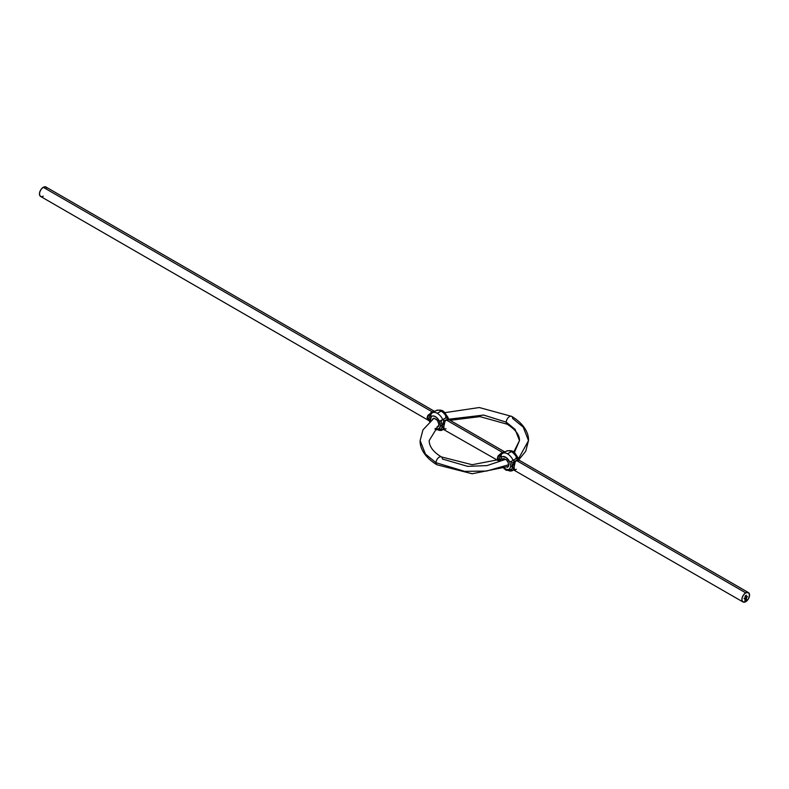 <?xml version="1.0" encoding="UTF-8"?>
<svg xmlns="http://www.w3.org/2000/svg" width="789" height="789" viewBox="0 0 789 789"><rect width="100%" height="100%" fill="white"/><g stroke="black" fill="none" stroke-linecap="round" stroke-linejoin="round"><path stroke-width="1.18" d="M447.994 419.403L483.558 415.063L506.252 422.154A4.517 2.604 -60 0 1 508.234 417.598A4.517 2.604 -60 0 1 511.716 416.405A4.517 2.604 -60 0 1 512.633 418.466L523.215 427.105L528.512 440.587L518.511 458.695L528.512 440.587C528.867 434.483 525.346 424.6 511.706 416.395A4.517 2.604 120 0 0 508.234 417.598A4.517 2.604 120 0 0 506.252 422.154L515.069 429.354L519.478 440.587L515.069 429.354L506.252 422.154A4.517 2.604 120 0 0 507.169 424.206A4.517 2.604 -60 0 1 506.252 422.154L483.765 415.093L448.418 419.235M441.475 456.959A4.517 2.604 120 0 0 437.994 458.153A4.517 2.604 120 0 0 436.011 462.709L425.429 454.069L420.133 440.587L425.429 454.069L436.011 462.709A4.517 2.604 -60 0 1 437.994 458.153A4.517 2.604 -60 0 1 441.475 456.959A4.517 2.604 -60 0 1 442.392 459.02L467.68 466.368L487.02 465.599L505.779 459.287M432.244 419.945L433.694 418.298L436.248 419.196L437.984 421.257L438.99 424.61L429.167 440.587C429.305 446.673 433.398 452.127 441.455 456.949L472.147 464.721L504.072 458.587M436.011 462.709L464.632 471.368L486.596 471.053L508.806 464.721L486.596 471.053L464.632 471.368L436.011 462.709A4.517 2.604 120 0 0 436.928 464.76A4.517 2.604 -60 0 1 436.011 462.709M518.008 459.099L518.501 458.695M516.46 460.253L514.793 461.387M513.895 461.959L512.82 462.601M514.329 452.669L519.478 440.587C519.527 438.536 519.655 432.204 507.189 424.216L479.919 416.622L450.065 420.32M502.997 458.794L502.258 459.642L503.51 458.606L506.065 459.504L508.234 462.413L508.55 466.269L507.288 467.295M432.421 419.353L434.285 418.278L437.471 420.478L438.99 424.61L438.408 426.445L436.879 427.007L437.984 426.8M443.665 429.147L442.876 429.551A9.932 5.74 60 0 1 442.254 430.015A9.932 5.74 60 0 1 437.284 429.522A2.712 1.568 -60 0 1 435.932 429.66A2.712 1.568 -60 0 1 435.38 428.605A2.712 1.568 120 0 0 435.932 429.66L434.946 429.009M513.905 469.702L513.116 470.106A9.932 5.74 60 0 1 512.495 470.569A9.932 5.74 60 0 1 507.524 470.076A2.712 1.568 -60 0 1 506.173 470.214A2.712 1.568 -60 0 1 505.611 468.972A7.229 4.172 60 0 1 504.556 468.242M428.802 420.557L427.066 417.726L427.914 415.31L433.368 411.296L435.528 411.059A9.932 5.74 60 0 1 436.228 410.556A9.932 5.74 60 0 1 441.12 411.089A9.932 5.74 -120 0 0 436.149 410.596L432.323 412.815A9.932 5.74 60 0 1 437.284 413.298L441.12 411.089L437.284 413.298A9.932 5.74 60 0 1 442.876 419.718L446.702 417.509A9.932 5.74 -120 0 0 441.12 411.089A9.932 5.74 60 0 1 446.702 417.509L447.59 419.501L445.46 420.33L443.921 424.541L443.921 429.098L445.035 429.324L442.205 426.415L443.862 429.157L442.205 426.415L443.665 427.313L445.035 420.981L443.862 420.557L442.205 426.415L443.862 420.557L442.876 419.718L441.14 420.793L442.205 426.415L441.14 420.793L439.434 421.287L437.096 417.963L434.778 416.326L432.589 415.961L431.307 416.602L430.488 417.864L430.488 421.543M430.36 420.981L431.307 416.602L430.715 414.777L431.701 413.268A9.932 5.74 60 0 1 432.323 412.815L431.267 413.614M511.361 451.643A9.932 5.74 -120 0 0 506.39 451.15L502.563 453.369A9.932 5.74 60 0 1 507.524 453.853L511.361 451.643L507.524 453.853A9.932 5.74 60 0 1 513.116 460.283L516.943 458.064A9.932 5.74 -120 0 0 511.361 451.643A9.932 5.74 60 0 1 516.943 458.064L517.318 459.247L519.448 460.352L517.318 459.247L517.831 460.056L515.276 461.535L514.162 465.096L514.162 469.652L515.276 469.879L512.446 466.97L511.39 461.348L509.674 461.841L506.203 457.551L502.84 456.515L501.548 457.156L500.463 460.155L498.855 459.129L501.567 453.872L501.054 453.32L502.593 452.482L446.051 419.837L502.593 452.482L505.769 451.614A9.932 5.74 60 0 1 506.479 451.111A9.932 5.74 60 0 1 511.361 451.643M501.577 454.109L498.855 459.129L500.966 455.332L498.855 459.129L499.25 460.608L498.855 459.129L498.954 460.707L498.855 459.129L497.317 458.281L498.155 455.864L501.054 453.32L497.317 458.281L498.618 460.835L497.317 458.281L500.463 460.105L501.548 457.156L500.966 455.332L501.942 453.823A9.932 5.74 60 0 1 502.563 453.369L501.508 454.168M745.723 592.855L516.292 460.391L745.723 592.855L743.593 594.827L742.183 597.628L741.956 600.311L743.011 601.968A5.415 3.126 -60 0 1 742.183 597.628A5.415 3.126 -60 0 1 745.723 592.855A5.415 3.126 -60 0 1 748.426 592.578L745.723 592.855M745.723 601.701A5.415 3.126 -60 0 1 743.011 601.968L745.723 601.701L748.426 598.841L749.55 595.064L748.426 592.578A5.415 3.126 -60 0 1 749.254 596.928A5.415 3.126 -60 0 1 745.723 601.701M46.817 187.989L45.989 187.032A5.415 3.126 120 0 0 43.277 187.299L432.352 411.927L43.277 187.299A5.415 3.126 120 0 0 39.746 192.072A5.415 3.126 120 0 0 40.574 196.422L41.817 196.658M745.546 596.188L745.546 595.665L745.546 596.188M745.033 596.405L745.24 595.853L745.141 596.435M746.414 599.551L744.954 600.774L744.954 599.137L745.783 597.973L745.112 600.498L746.039 599.926L746.364 597.825L745.96 599.67L745.319 600.163L745.93 599.186L745.319 599.088L746.522 597.549L746.414 599.551L746.522 597.549L745.319 599.088L745.93 598.969L745.319 600.163L745.812 599.837L746.364 597.825L746.207 599.689L745.112 600.498L745.783 597.973L744.954 599.236L744.954 600.774L746.414 599.551M745.911 597.165L745.427 597.815L745.911 597.165M746.325 595.734L746.325 595.212L746.325 595.734M744.343 598.072L744.086 598.585L744.343 598.072M744.777 597.815L744.56 598.358L744.777 597.815M746.542 596.8L746.542 597.401L746.542 596.8M747.311 596.356L747.114 597.056L747.311 596.356M449.237 419.837L447.077 418.693L449.631 420.073L447.59 419.501L449.631 420.073L504.427 451.712L503.609 451.85L505.769 451.614M509.674 468.991L510.759 466.052L509.674 461.841L510.759 466.052L512.446 466.97L510.759 466.052L509.674 468.991L511.39 470.175L512.446 466.97L511.39 470.175L514.103 469.711L512.446 466.97L514.103 469.711L511.39 470.175L509.674 468.991A7.229 4.172 60 0 1 505.611 468.972L507.879 469.672L509.674 468.991M504.447 468.143L505.611 468.972A2.712 1.568 120 0 0 506.173 470.214L503.934 468.488M503.51 458.606L506.065 459.504L507.81 461.575L508.806 464.918L507.8 467.108M517.564 457.916L517.929 457.571L518.649 458.991L517.929 457.571L516.943 458.064L517.574 457.906M517.929 457.571L512.692 452.452M515.898 457.985L516.213 458.843M435.37 428.417L438.142 429.078L440.252 427.174L440.252 423.496L439.434 421.287L440.518 425.498L442.205 426.415L440.518 425.498L439.434 428.437L441.14 429.62L442.205 426.415L441.14 429.62L443.862 429.157M438.723 425.952L438.408 426.445M447.097 416.868L445.302 414.117L442.442 411.897M431.07 413.84L428.614 418.574L430.222 419.551L428.614 418.574L430.715 414.777L431.307 416.602A7.229 4.172 60 0 1 439.434 421.287L446.702 417.509L447.59 419.501L445.035 420.981L442.876 419.718A9.932 5.74 -120 0 0 437.284 413.298A9.932 5.74 -120 0 0 432.402 412.765A9.932 5.74 -120 0 0 431.701 413.268L430.814 412.765L427.066 417.726L428.772 420.537L40.574 196.422L39.519 194.755L39.746 192.072L41.156 189.281L43.277 187.299L45.989 187.032L434.187 411.158L433.368 411.296L435.528 411.059M748.426 592.578L519.872 460.628L517.831 460.056L519.507 460.401M42.537 196.5L43.277 196.145M432.441 419.324L433.181 418.486M446.071 417.677L445.647 416.839M513.511 469.869L743.011 601.968M501.321 454.395L501.942 453.823L500.966 455.332L501.548 457.156A7.229 4.172 60 0 1 509.674 461.841L511.39 461.348L512.446 466.97L513.915 467.867L515.276 461.535L514.103 461.111L512.446 466.97L514.103 461.111L513.116 460.283A9.932 5.74 -120 0 0 507.524 453.853A9.932 5.74 -120 0 0 502.642 453.32A9.932 5.74 -120 0 0 501.942 453.823L501.054 453.32L502.593 452.482M513.856 469.78L512.495 470.569A9.932 5.74 -120 0 0 513.116 470.106L514.103 469.711M511.39 461.348L513.116 460.283L511.39 461.348M515.276 469.879L516.292 469.238M513.718 469.8L513.116 470.106M515.276 461.535L513.116 460.283L516.943 458.064L517.831 460.056L515.276 461.535M428.614 418.574L429.689 421.573L428.614 418.574L431.327 413.318L428.614 418.574L427.066 417.726L428.614 418.574L429.157 420.774L428.614 418.574M447.679 417.016L448.408 418.436L447.679 417.016L446.702 417.509L447.55 416.819M443.26 429.315L499.013 461.101M445.035 429.324L446.051 428.683M443.477 429.246L441.14 429.62L439.434 428.437A7.229 4.172 60 0 1 435.498 428.496M443.615 429.226L442.254 430.015A9.932 5.74 -120 0 0 442.876 429.551M431.701 413.268L430.814 412.765L432.352 411.927M745.723 598.013L745.112 600.498L745.723 598.013M746.295 597.786L745.319 600.094L746.295 597.786M745.861 598.93L745.319 599.245L745.861 598.93M746.453 597.589L746.108 599.926L746.453 597.589M511.706 416.395L479.258 407.528L444.71 412.686M433.95 418.269L422.963 429.847L420.133 440.587C419.778 446.682 423.298 456.565 436.938 464.77L472.138 473.755L508.412 466.526M513.698 452.166L519.478 440.587M528.512 440.587L525.711 451.269L518.965 459.583M506.39 451.15C514.418 449.168 514.872 453.734 517.919 457.472L518.649 458.991M504.427 451.712L504.98 451.939M506.173 470.214L512.495 470.569M434.187 411.158L434.739 411.385M436.149 410.596C444.197 408.613 444.621 413.18 447.679 416.917L448.408 418.436M435.932 429.66L442.254 430.015M429.995 422.184L429.068 420.675"/></g></svg>
